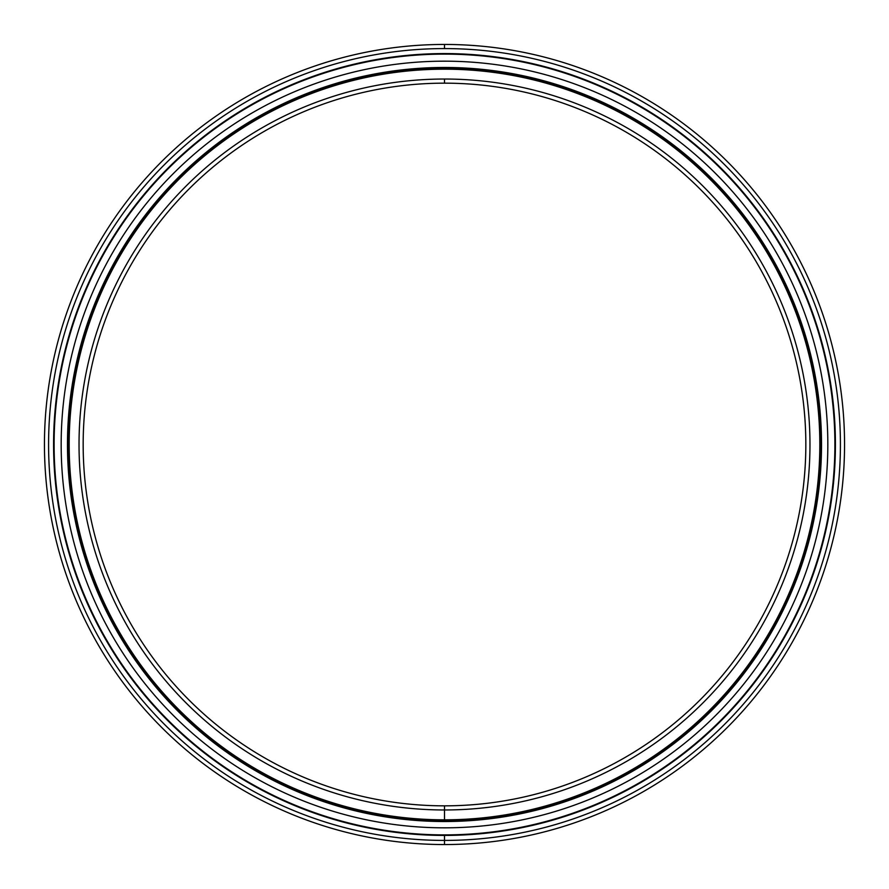 <?xml version="1.0" encoding="UTF-8"?>
<svg xmlns="http://www.w3.org/2000/svg" width="889" height="889" viewBox="0 0 889 889"><rect width="100%" height="100%" fill="white"/><g stroke="black" fill="none" stroke-linecap="round" stroke-linejoin="round"><path stroke-width="1.33" d="M444.5 83.166A361.334 361.334 0 0 0 83.166 444.5A361.334 361.334 0 0 0 444.5 805.834A361.334 361.334 0 0 1 83.166 444.5A361.334 361.334 0 0 1 444.5 83.166L444.5 79.032A365.468 365.468 0 0 0 79.032 444.5A365.468 365.468 0 0 0 444.5 809.968L444.5 805.834L444.5 809.968A365.468 365.468 0 0 1 79.032 444.5A365.468 365.468 0 0 1 444.5 79.032A365.468 365.468 0 0 1 809.968 444.5A365.468 365.468 0 0 1 444.5 809.968A365.468 365.468 0 0 0 809.968 444.5A365.468 365.468 0 0 0 444.5 79.032L444.5 83.166A361.334 361.334 0 0 1 805.834 444.5A361.334 361.334 0 0 1 444.5 805.834A361.334 361.334 0 0 0 805.834 444.5A361.334 361.334 0 0 0 444.5 83.166M444.5 820.336L444.5 820.336A375.836 375.836 0 0 0 820.336 444.5A375.836 375.836 0 0 0 444.5 68.664L444.5 69.175A375.325 375.325 0 0 1 819.825 444.5A375.325 375.325 0 0 1 444.5 819.825A375.325 375.325 0 0 1 69.175 444.5A375.325 375.325 0 0 1 444.5 69.175L444.5 68.664A375.836 375.836 0 0 1 820.336 444.5A375.836 375.836 0 0 1 444.5 820.336A375.836 375.836 0 0 1 68.664 444.5A375.836 375.836 0 0 1 444.5 68.664A375.836 375.836 0 0 0 68.664 444.5A375.836 375.836 0 0 0 444.5 820.336L444.5 819.825A375.325 375.325 0 0 0 819.825 444.5A375.325 375.325 0 0 0 444.5 69.175A375.325 375.325 0 0 0 69.175 444.5A375.325 375.325 0 0 0 444.5 819.825L444.5 805.834M444.5 834.893A390.393 390.393 0 0 0 834.893 444.5A390.393 390.393 0 0 0 444.5 54.107A390.393 390.393 0 0 1 834.893 444.5A390.393 390.393 0 0 1 444.5 834.893L444.5 835.416A390.916 390.916 0 0 1 53.584 444.5A390.916 390.916 0 0 1 444.5 53.584A390.916 390.916 0 0 1 835.416 444.5A390.916 390.916 0 0 1 444.5 835.416L444.5 835.416A390.916 390.916 0 0 0 835.416 444.5A390.916 390.916 0 0 0 444.5 53.584L444.5 54.107A390.393 390.393 0 0 0 54.107 444.5A390.393 390.393 0 0 0 444.5 834.893A390.393 390.393 0 0 1 54.107 444.5A390.393 390.393 0 0 1 444.5 54.107L444.5 53.584A390.916 390.916 0 0 0 53.584 444.5A390.916 390.916 0 0 0 444.5 835.416L444.5 844.55A400.05 400.05 0 0 0 844.55 444.5A400.05 400.05 0 0 0 444.5 44.45L444.5 48.584A395.916 395.916 0 0 1 840.416 444.5A395.916 395.916 0 0 1 444.5 840.416A395.916 395.916 0 0 1 48.584 444.5A395.916 395.916 0 0 1 444.5 48.584L444.5 44.45A400.05 400.05 0 0 1 844.55 444.5A400.05 400.05 0 0 1 444.5 844.55A400.05 400.05 0 0 1 44.45 444.5A400.05 400.05 0 0 1 444.5 44.45A400.05 400.05 0 0 0 44.45 444.5A400.05 400.05 0 0 0 444.5 844.55L444.5 840.416A395.916 395.916 0 0 0 840.416 444.5A395.916 395.916 0 0 0 444.5 48.584A395.916 395.916 0 0 0 48.584 444.5A395.916 395.916 0 0 0 444.5 840.416L444.5 844.55M444.5 827.826A383.326 383.326 0 0 0 827.826 444.5A383.326 383.326 0 0 0 444.5 61.174A383.326 383.326 0 0 0 61.174 444.5A383.326 383.326 0 0 0 444.5 827.826A383.326 383.326 0 0 1 61.174 444.5A383.326 383.326 0 0 1 444.5 61.174A383.326 383.326 0 0 1 827.826 444.5A383.326 383.326 0 0 1 444.5 827.826L441.277 827.815M437.366 67.542L444.5 67.475A377.025 377.025 0 0 0 67.475 444.5A377.025 377.025 0 0 0 444.5 821.525L437.366 821.458L444.5 821.525A377.025 377.025 0 0 0 821.525 444.5A377.025 377.025 0 0 0 444.5 67.475L437.366 67.542M444.5 61.174L437.244 61.241M444.5 67.475A377.025 377.025 0 0 1 821.525 444.5A377.025 377.025 0 0 1 444.5 821.525A377.025 377.025 0 0 1 67.475 444.5A377.025 377.025 0 0 1 444.5 67.475"/></g></svg>
